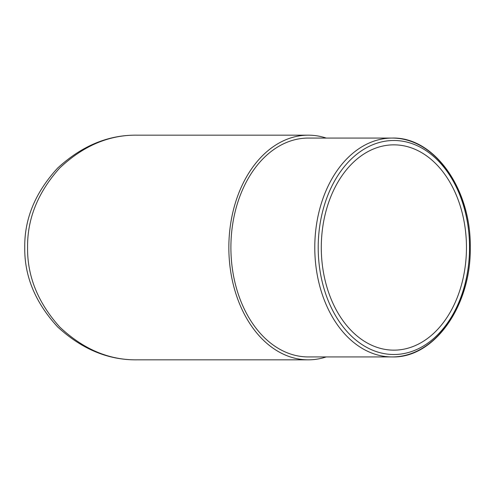 <?xml version="1.0" encoding="UTF-8"?>
<svg xmlns="http://www.w3.org/2000/svg" width="495" height="495" viewBox="0 0 495 495"><rect width="100%" height="100%" fill="white"/><g stroke="black" fill="none" stroke-linecap="round" stroke-linejoin="round"><path stroke-width="0.74" d="M230.899 247.5A109.432 77.381 90 0 0 308.28 356.932L392.164 356.932A109.432 77.381 -90 0 1 314.783 247.5A109.432 77.381 -90 0 1 392.164 138.068A109.432 77.381 -90 0 1 469.538 247.5A109.432 77.381 -90 0 1 392.164 356.932C434.344 358.306 471.302 305.693 470.25 247.5C471.302 189.307 434.338 136.694 392.164 138.068L308.28 138.068A109.432 77.381 90 0 0 230.899 247.5M466.457 247.5A102.651 72.586 90 0 0 393.871 144.849A102.651 72.586 90 0 0 321.286 247.5A102.651 72.586 90 0 0 393.871 350.151A102.651 72.586 90 0 0 466.457 247.5M137.084 359.834C108.417 360.218 81.935 349.253 57.655 326.935C35.331 302.649 24.366 276.173 24.75 247.5C24.366 218.827 35.331 192.351 57.655 168.065C81.935 145.747 108.417 134.782 137.084 135.166C109.141 134.782 83.327 145.747 59.66 168.065C37.898 192.351 27.213 218.827 27.584 247.5C27.213 276.173 37.898 302.649 59.66 326.935C83.327 349.253 109.141 360.218 137.084 359.834L308.28 359.834A112.334 79.435 -90 0 1 228.845 247.5A112.334 79.435 -90 0 1 308.28 135.166A112.334 79.435 -90 0 1 326.224 138.068M326.224 356.932A112.334 79.435 -90 0 1 308.28 359.834M318.205 247.5A107.007 75.667 90 0 0 393.871 354.507A107.007 75.667 90 0 0 469.538 247.5A107.007 75.667 90 0 0 393.871 140.493A107.007 75.667 90 0 0 318.205 247.5M137.084 135.166L308.28 135.166"/></g></svg>

